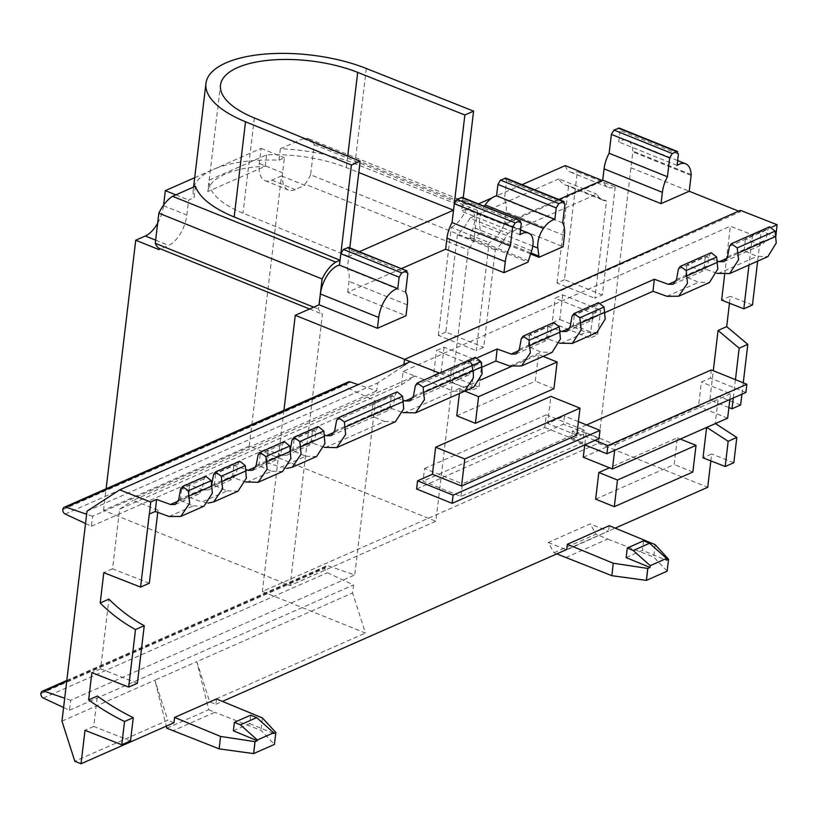<?xml version="1.0" encoding="UTF-8"?>
<svg xmlns="http://www.w3.org/2000/svg" width="818" height="818" viewBox="0 0 818 818"><rect width="100%" height="100%" fill="white"/><g stroke="black" fill="none" stroke-linecap="round" stroke-linejoin="round"><path stroke-width="0.61" stroke-dasharray="4.09 3.07" d="M469.788 238.58A5.859 3.006 -68 0 1 470.125 237.271L473.336 227.332A17.587 9.029 112 0 0 474.624 221.586A17.587 9.029 112 0 0 472.047 210.707A23.988 12.321 112 0 0 470.238 209.602A23.988 12.321 112 0 0 461.659 211.238L462.242 206.33L466.475 204.459A29.305 15.051 -68 0 1 472.221 204.674A29.305 15.051 -68 0 1 477.467 210.43L474.348 236.576L469.788 238.58L528.091 262.077M464.552 391.239L453.305 391.127L462.855 386.894L473.714 387.17M348.386 381.924A3.661 2.781 -113.8 0 0 346.944 384.102L346.924 384.276A3.661 2.781 -113.8 0 0 349.286 388.724L375.493 400.932L354.746 574.931L328.161 565.872A3.661 2.781 -113.8 0 0 326.443 565.913A3.661 2.781 -113.8 0 0 325.002 568.091L324.981 568.275A3.661 2.781 -113.8 0 0 327.353 572.712L353.55 584.931L352.599 592.948L365.452 633.06L262.333 591.496L598.398 443.244L632.825 151.882A3.661 1.881 112 0 0 632.856 151.095A23.988 12.321 112 0 0 627.334 140.297A23.988 12.321 112 0 0 618.756 141.933L620.116 130.512L618.326 128.14M404.583 359.399L403.806 365.902L377.63 382.957L376.679 390.932L358.212 384.644M283.928 410.35L262.333 591.496M63.589 707.509L69.469 710.249L70.655 700.249L354.746 574.931M69.469 710.249L353.55 584.931M216.494 698.95L215.86 704.278L209.664 701.783L196.811 661.67L352.599 592.948M166.8 728.194L208.692 709.707L196.811 661.67L154.909 680.147L166.289 726.149M61.963 721.149L154.909 680.147L167.772 720.259L74.816 761.261M87.005 511.158L377.63 382.957M85.532 523.52L91.401 526.26L92.598 516.26L376.679 390.932M91.401 526.26L375.493 400.932M463.254 197.803L462.242 206.33L354.971 163.692A101.401 40.583 6.8 0 0 280.369 148.753L303.222 138.671A29.305 15.051 -68 0 1 308.969 138.876A29.305 15.051 -68 0 1 314.214 144.633L310.615 174.776L473.867 240.564A29.305 15.051 -68 0 1 468.213 249.889L435.851 521.27L290.104 585.565L322.456 314.184A29.305 15.051 -68 0 1 318.519 309.102L319.03 304.848M473.867 240.564L474.348 236.576L480.647 233.805A5.859 3.006 -68 0 0 480.606 232.639L479.542 224.592A17.587 9.029 112 0 1 484.266 206.269M558.786 199.459L504.778 223.202L506.107 212.066A23.988 12.321 112 0 0 504.399 199.459L506.659 180.563L504.87 178.191M615.228 186.985L602.375 294.961L594.901 298.263L606.506 200.993A40.644 20.869 -68 0 1 603.173 200.226A40.644 20.869 -68 0 1 596.792 194.142L507.825 233.386A40.644 20.869 -68 0 1 495.309 250.042L483.714 347.313L476.25 350.605L489.144 242.609A26.759 13.742 112 0 0 504.113 224.561L603.132 180.88A26.759 13.742 112 0 0 608.367 187.353A26.759 13.742 112 0 0 615.228 186.985L577.334 171.708L564.471 279.695L602.375 294.961M593.019 313.488L600.637 310.124L597.682 334.777L590.075 338.131L593.019 313.488L555.115 298.212L562.743 294.858L600.637 310.124M474.358 365.83L481.976 362.476L479.041 387.118L471.434 390.472L474.358 365.83L436.464 350.564L444.082 347.2L481.976 362.476M460.943 496.434L462.446 483.796L584.175 430.104L582.672 442.732L460.943 496.434L423.039 481.158L424.552 468.53L462.446 483.796M583.275 457.252L698.48 406.434L701.384 382.057L710.331 378.11L711.312 369.93M586.179 432.875L584.758 444.839L571.332 439.43L586.179 432.875L615.33 444.624L614.655 450.34M586.578 424.951L572.303 431.25L571.332 439.43M595.637 499.164L674.185 464.522L677.365 437.855L609.461 467.804M728.899 407.558L709.83 400.074L713.296 370.728M729.462 303.202L730.28 296.29L721.629 300.134M724.625 274.756L730.362 226.177L752.55 234.889L761.19 231.054L757.632 261.167M149.316 583.244L112.536 568.807L119.653 509.113L401.556 384.757L403.151 371.403L730.362 226.177M112.536 568.807L103.804 572.661M137.383 683.245L100.614 668.807L108.917 599.144M100.614 668.807L91.882 672.652M130.512 740.904L93.733 726.466L97.362 696.036M93.733 726.466L85.011 730.321M215.86 704.278L222.414 701.394M609.246 525.688L608.612 531.025L615.167 528.131M710.832 460.892L711.65 453.98L703.01 457.824M706.599 427.466L715.259 423.458L718.47 396.239L709.83 400.074M480.473 380.073L459.931 389.143L459.409 393.509M456.751 415.81L535.299 381.157L538.479 354.491L511.219 366.515M416.587 489.011L563.469 424.215L564.44 416.025L547.62 423.448L550.841 396.403M578.387 421.648L564.44 416.025M576.772 435.196L547.62 423.448M729.86 399.521L730.535 393.806L701.384 382.057M745.893 392.446L710.331 378.11M730.535 393.806L615.33 444.624M738.623 211.146L740.249 211.811L416.986 353.897M504.778 223.202L563.081 246.699M530.626 253.948L480.647 233.805M401.382 268.641L347.711 292.241L406.014 315.738M347.711 292.241L349.01 281.372A23.988 12.321 112 0 0 347.302 268.764L349.562 249.868L347.773 247.496M521.322 223.314L463.019 199.817L461.24 197.445M349.746 248.294L348.785 256.382L359.368 251.709M775.873 235.86L775.771 236.78L761.19 231.054M752.458 305.002L730.28 296.29M743.265 382.804L741.926 394.194M740.658 404.941L718.47 396.239M733.838 462.691L711.65 453.98M598.398 443.244L707.713 487.303M740.249 211.811L740.423 210.349M559.624 343.161L546.629 338.478L528.295 346.617L541.209 352.118L552.078 352.394M604.962 312.588L573.04 326.76L585.954 332.261L596.823 332.537M716.997 273.324L703.991 268.631L685.658 276.77L698.582 282.271L709.441 282.558M775.771 236.78L744.104 250.84L757.008 256.341L767.867 256.627M553.837 322.517L552.078 325.043L550.217 335.574L546.966 340.237L542.631 340.124L529.624 334.582L547.958 326.454L559.941 330.769M475.483 357.292L473.714 359.818L471.863 370.349L468.612 375.012L464.266 374.9L451.27 369.358L478.07 357.466M598.582 302.66L596.823 305.186L594.962 315.717L591.711 320.38L587.365 320.267L574.369 314.726L601.169 302.834M711.2 252.68L709.441 255.206L707.59 265.727L704.339 270.39L699.993 270.277L686.987 264.746L705.32 256.607L717.304 260.932M769.636 226.75L767.867 229.275L766.016 239.797L762.765 244.459L758.429 244.347L745.423 238.805L772.212 226.923M481.863 367.221L449.941 381.392L462.855 386.894M403.151 371.403L414.9 376.055L133.048 500.391L158.017 510.197L149.295 514.041M169.101 516.506L193.16 505.882L180.349 500.422L188.201 496.955L202.046 501.966L227.189 490.872L214.265 485.371L232.588 477.283L245.594 481.986M246.555 482.334L271.709 471.24L258.897 465.769L266.75 462.303L280.594 467.313L305.738 456.229L292.813 450.718L311.137 442.63L324.143 447.334M325.104 447.681L384.501 421.474L371.576 415.973L389.9 407.885L402.916 412.589M233.386 730.811L249.715 723.613L250.717 715.157M173.968 722.764L167.772 720.259M626.138 557.6L642.457 550.361L666.343 560.207M643.592 540.79L642.457 550.361M401.556 384.757L414.941 376.035M119.653 509.113L133.048 500.391M348.785 256.382L243.007 213.161A86.749 34.714 -173.2 0 1 209.142 180.338A86.749 34.714 -173.2 0 1 209.163 180.164L266.637 154.817A86.749 34.714 -173.2 0 1 346.341 167.578L358.785 172.526M266.637 154.817L265.277 166.238L207.803 191.586L209.163 180.164M195.43 186.228L194.06 197.649L188.651 200.042L186.852 215.093A25.828 13.262 112 0 1 168.661 245.39L159.06 249.623M207.803 191.586A86.749 34.714 -173.2 0 1 265.277 166.238M194.704 177.68L213.212 169.52A101.401 40.583 6.8 0 0 193.232 190.032A101.401 40.583 6.8 0 0 194.06 197.649M175.829 194.868L188.651 200.042M384.501 421.474L395.339 421.771M286.77 468.428L280.594 467.313M305.738 456.229L316.576 456.516M271.709 471.24L282.537 471.536M208.222 503.08L202.046 501.966M227.189 490.872L238.028 491.168M193.16 505.882L203.989 506.178M397.17 391.863L395.401 394.388L393.54 404.93L390.268 409.593L386.055 409.532L372.916 403.939L391.239 395.851L403.274 400.196M318.406 426.607L316.638 429.143L314.766 439.675L311.505 444.348L307.282 444.276L294.153 438.683L312.476 430.595L324.501 434.941M284.367 441.628L282.599 444.154L280.738 454.685L277.466 459.358L273.253 459.287L260.236 453.734L268.089 450.268L282.026 455.319L307.169 444.225M239.858 461.26L238.089 463.786L236.218 474.328L232.956 478.99L228.733 478.929L215.604 473.336L233.928 465.248L245.952 469.593M205.819 476.27L204.05 478.806L202.189 489.338L198.917 494.011L194.704 493.939L181.688 488.387L189.541 484.921L203.477 489.972L228.621 478.878M282.026 455.319L286.689 455.289L290.37 449.419M203.477 489.972L208.14 489.941L211.821 484.062M209.664 701.783L365.452 633.06M566.721 549.502L608.612 531.025L566.68 549.9M403.806 365.902L410.258 361.679M180.349 500.422L181.688 488.387M188.201 496.955L189.541 484.921M214.265 485.371L215.604 473.336M232.588 477.283L233.928 465.248M258.897 465.769L260.236 453.734M266.75 462.303L268.089 450.268M292.813 450.718L294.153 438.683M311.137 442.63L312.476 430.595M389.9 407.885L391.239 395.851M371.576 415.973L372.916 403.939M556.772 553.888L554.011 552.753L548.264 542.487L590.177 523.888L608.582 531.301M548.264 542.487L566.23 549.716M554.011 552.753L595.923 534.154L590.177 523.888M565.77 557.61L607.672 539.011L595.923 534.154M667.171 571.158L653.766 557.089L607.672 539.011M655.136 544.624L653.766 557.089M310.615 174.776A29.305 15.051 -68 0 1 304.961 184.091L468.213 249.889M280.369 148.753L279.01 160.175A101.401 40.583 6.8 0 0 213.212 169.52L261.106 148.395L259.306 163.447A25.828 13.262 112 0 0 265.042 180.625A25.828 13.262 112 0 0 271.893 180.164L281.494 175.931L249.275 446.076L435.851 521.27M281.494 175.931L304.817 185.328L304.961 184.091M249.275 446.076L103.528 510.371L290.104 585.565M309.593 308.989L322.456 314.184M103.528 510.371L106.105 488.796M313.734 307.169L318.519 309.102M303.222 138.671L466.475 204.459M314.214 144.633L477.467 210.43M279.01 160.175L284.419 157.792L282.629 172.843A25.828 13.262 112 0 0 288.355 190.021A25.828 13.262 112 0 0 295.216 189.561L304.817 185.328M157.659 223.253A25.828 13.262 112 0 0 163.528 205.696L163.61 205.073M261.106 148.395L284.419 157.792M157.762 512.395L158.017 510.197M208.692 709.707L214.909 712.284L173.017 730.76M249.715 723.613L273.59 733.48M275.748 732.458L274.419 744.431L261.024 730.382L214.909 712.284M262.404 717.928L261.024 730.382M403.755 365.922L403.918 364.48M744.104 250.84L745.423 238.805M685.658 276.77L686.987 264.746M703.991 268.631L705.32 256.607M573.04 326.76L574.369 314.726M528.295 346.617L529.624 334.582M546.629 338.478L547.958 326.454M449.941 381.392L451.27 369.358M677.059 165.43L618.756 141.933M562.702 222.956L504.399 199.459M519.962 234.735L461.659 211.238M405.605 292.261L347.302 268.764M752.55 234.889L748.991 265.001M735.454 379.654L733.286 398.008M599.032 438.55L563.469 424.215M594.921 440.36L572.303 431.25M680.331 439.051L677.365 437.855M692.846 472.037L674.185 464.522M464.829 391.116L459.931 389.143M553.95 388.673L535.299 381.157M543.132 356.372L538.479 354.491M727.631 418.182L698.48 406.434M602.048 180.441L603.132 180.88M565.238 165.604A26.759 13.742 112 0 0 570.463 172.077A26.759 13.742 112 0 0 577.334 171.708M564.471 279.695L557.007 282.987L594.901 298.263M557.007 282.987L568.602 185.717L606.506 200.993M568.602 185.717A40.644 20.869 -68 0 1 565.279 184.96A40.644 20.869 -68 0 1 558.899 178.866L596.792 194.142M558.899 178.866L469.931 218.109L507.825 233.386M469.931 218.109A40.644 20.869 -68 0 1 457.415 234.776L495.309 250.042M457.415 234.776L445.82 332.036L483.714 347.313M445.82 332.036L438.346 335.329L476.25 350.605M438.346 335.329L451.239 227.332L489.144 242.609M451.239 227.332A26.759 13.742 112 0 0 466.219 209.285L504.113 224.561M466.219 209.285L478.407 203.907M491.925 197.946L522.048 184.663M562.743 294.858L559.788 319.501L552.181 322.854L555.115 298.212M552.181 322.854L590.075 338.131M559.788 319.501L597.682 334.777M444.082 347.2L441.147 371.842L433.54 375.196L436.464 350.564M433.54 375.196L471.434 390.472M441.147 371.842L479.041 387.118M424.552 468.53L546.281 414.828L544.768 427.466L423.039 481.158M544.768 427.466L582.672 442.732M546.281 414.828L584.175 430.104M92.598 516.26L86.636 514.225M70.655 700.249L64.704 698.214M530.35 234.204L472.047 210.707M403.867 412.937L453.305 391.127L414.9 376.055M630.934 167.751L689.237 191.248M509.808 366.055L541.209 352.118M560.596 343.509L585.954 332.261M666.956 296.31L698.582 282.271M717.959 273.672L757.008 256.341M521.281 338.713L552.078 325.043M466.372 361.341L466.362 361.341A4.765 3.609 -113.8 0 0 464.542 363.887L473.714 359.818M572.068 316.167L596.823 305.186M678.429 268.969L709.441 255.206M729.431 246.33L767.867 229.275M519.369 349.266L550.217 335.574M415.37 385.585L464.542 363.887L462.651 374.439L471.863 370.349M570.156 326.719L594.962 315.717M676.517 279.521L707.59 265.727M727.529 256.883L766.016 239.797M519.001 350.605L542.631 340.124M413.448 396.137L462.651 374.439A8.793 6.677 66.2 0 1 459.297 379.153A8.793 6.677 66.2 0 1 459.276 379.153A8.793 6.677 66.2 0 1 454.777 379.112L464.266 374.9M569.788 328.069L587.365 320.267M676.159 280.86L699.993 270.277M727.161 258.222L758.429 244.347M413.07 397.507L454.777 379.112L439.593 373.151M336.607 420.329L395.401 394.388M292.087 439.972L316.638 429.143M258.059 454.982L282.599 444.154M213.539 474.614L238.089 463.786M180.594 489.154L204.05 478.806M334.685 430.892L393.54 404.93M290.165 450.524L314.766 439.675M256.136 465.534L280.738 454.685M211.617 485.176L236.218 474.328M178.672 499.706L202.189 489.338M334.306 432.252L385.932 409.481M255.758 466.904L273.14 459.235M178.293 501.076L194.592 493.888M155.645 240.144L168.661 245.39M163.528 205.696L186.852 215.093M259.306 163.447L282.629 172.843M271.893 180.164L295.216 189.561M366.321 68.487L354.971 163.692M254.357 117.966L243.007 213.161M347.711 156.115L346.341 167.578M691.128 175.379L632.825 151.882M691.159 174.592L632.856 151.095M678.419 154.009L620.116 130.512M564.962 204.06L506.659 180.563M532.784 246.054L479.542 224.592M530.954 252.936L480.606 232.639M564.41 235.564L506.107 212.066M528.428 260.768L470.125 237.271M531.639 250.829L473.336 227.332M407.313 304.869L349.01 281.372M407.865 273.365L349.562 249.868M65.205 514.041L349.286 388.724M62.843 509.594L346.924 384.276M62.863 509.42L346.944 384.102M66.728 681.2L328.161 565.872M40.92 693.408L325.002 568.091M40.9 693.592L324.981 568.275M43.262 698.03L327.353 572.712M515.913 354.02L546.966 340.237M468.612 375.012L459.297 379.153M566.7 331.484L591.711 320.38M673.061 284.275L704.339 270.4M724.063 261.637L762.765 244.459M409.971 400.902L459.276 379.153M331.208 435.646L390.268 409.593M286.689 455.289L311.505 444.348M252.66 470.299L277.466 459.358M208.14 489.941L232.956 478.99M175.195 504.471L198.917 494.011M308.969 138.876L472.221 204.674M265.042 180.625L288.355 190.021M193.232 190.032L193.59 187.036M209.142 180.338L220.492 85.144M677.641 160.573L627.334 140.297M520.545 229.868L470.238 209.602M570.463 172.077L608.367 187.353M565.279 184.96L603.173 200.226M66.82 680.443L326.443 565.913"/><path stroke-width="1.23" d="M510.34 246.054A23.988 12.321 112 0 0 505.279 261.648L503.96 272.68L528.091 262.077A5.859 3.006 -68 0 1 528.428 260.768L531.639 250.829A17.587 9.029 112 0 0 532.927 245.083A17.587 9.029 112 0 0 530.35 234.204A23.988 12.321 112 0 0 528.54 233.099A23.988 12.321 112 0 0 519.962 234.735L521.322 223.314L519.542 220.942L515.176 222.864L512.6 227.159L510.34 246.054L452.037 222.557A23.988 12.321 112 0 0 446.976 238.15L445.657 249.183L401.382 268.641M156.596 499.45L170.655 504.542L175.195 504.471L178.672 499.706L180.594 489.154L182.475 486.577L188.355 490.759L189.643 503.254L180.758 516.434L169.101 516.506L155.256 511.495L156.596 499.45L150.727 502.047L119.694 489.859L410.319 361.658L404.521 359.429L416.986 353.897L404.583 359.399M180.758 516.434L203.989 506.178L212.343 493.244L211.248 480.657L205.819 476.27L182.475 486.577M211.821 484.062L213.539 474.614L215.42 472.037L221.3 476.219L222.588 488.724L213.713 501.894L208.222 503.08M213.713 501.894L238.028 491.168L246.382 478.223L245.288 465.636L239.858 461.26L215.42 472.037M245.952 469.593L248.12 470.381L252.66 470.299L256.136 465.534L258.059 454.982L259.94 452.405L265.819 456.577L267.118 469.082L258.232 482.262L245.594 481.986M258.232 482.262L282.537 471.536L290.891 458.591L289.797 446.004L284.367 441.628L259.94 452.405M290.37 449.419L292.087 439.972L293.969 437.385L299.848 441.567L301.136 454.072L292.261 467.242L286.77 468.428M292.261 467.242L316.576 456.516L324.93 443.571L323.836 430.994L318.406 426.607L293.969 437.385M324.501 434.941L326.668 435.728L331.208 435.646L334.685 430.892L336.607 420.329L338.488 417.753L344.368 421.935L345.666 434.43L336.771 447.61L324.143 447.334M336.771 447.61L395.339 421.771L403.703 408.826L402.599 396.239L397.17 391.863L338.488 417.753M403.274 400.196L405.431 400.984L409.971 400.902L413.448 396.137L415.37 385.585L417.252 383.008L423.131 387.18L424.43 399.685L415.544 412.865L402.916 412.589M481.802 366.842L482.047 374.163L473.714 387.17L464.573 391.229L473.223 378.161A21.974 16.677 -113.8 0 0 472.957 370.759L481.802 366.842L480.912 361.668L475.483 357.292L466.362 361.341A4.765 3.609 -113.8 0 0 466.362 361.341A4.765 3.609 -113.8 0 1 472.027 365.615L480.912 361.668M464.573 391.229L415.544 412.865M358.212 384.644L350.104 381.883A3.661 2.781 -113.8 0 0 348.386 381.924L64.295 507.242A3.661 2.781 -113.8 0 0 62.863 509.42L62.843 509.594A3.661 2.781 -113.8 0 0 65.205 514.041L85.532 523.52M377.435 328.294L406.014 315.738L407.313 304.869A23.988 12.321 112 0 0 405.605 292.261L407.865 273.365L406.076 270.993L401.72 272.915L399.133 277.21L397.773 288.631A23.988 12.321 112 0 0 378.724 317.476L377.435 328.294L319.132 304.797L295.267 315.288L404.583 359.347M295.267 315.288L283.928 410.35M119.694 489.859L87.005 511.158L61.963 721.149L74.816 761.261L81.023 763.767L85.011 730.321L121.78 744.758L124.561 721.496A250.666 190.267 -113.8 0 1 88.641 699.891L91.882 672.652L128.661 687.089L135.522 629.553A150.011 113.866 -113.8 0 1 100.195 602.989L103.804 572.661L140.584 587.099L149.295 514.041L155.256 511.495M504.87 178.191L563.173 201.688L558.817 203.61L556.23 207.915L554.87 219.336A23.988 12.321 112 0 0 543.459 228.427A17.587 9.029 112 0 0 537.845 248.089L538.909 256.136A5.859 3.006 -68 0 1 538.95 257.302L563.081 246.699L564.41 235.564A23.988 12.321 112 0 0 562.702 222.956L564.962 204.06L563.173 201.688L564.144 201.627L505.841 178.13L500.504 180.113L497.927 184.418L496.567 195.839A23.988 12.321 112 0 0 485.156 204.929A17.587 9.029 112 0 0 484.266 206.269M618.326 128.14L676.639 151.637L672.273 153.569L669.686 157.864L667.437 176.76A23.988 12.321 112 0 0 662.375 192.353L661.026 203.641L689.237 191.248L691.128 175.379A3.661 1.881 112 0 0 691.159 174.592A23.988 12.321 112 0 0 685.637 163.794A23.988 12.321 112 0 0 677.059 165.43L678.419 154.009L676.639 151.637L677.611 151.575L619.308 128.078L613.97 130.072L611.383 134.367L609.134 153.263A23.988 12.321 112 0 0 604.073 168.856L602.723 180.144L558.786 199.459M606.895 453.765L745.893 392.446L746.875 384.255L607.866 445.575L606.895 453.765L584.758 444.839L583.275 457.252L612.426 469L727.631 418.182L729.86 399.521M746.875 384.255L711.312 369.93L586.578 424.951M609.461 467.804L598.817 472.497L595.637 499.164L614.298 506.69L692.846 472.037L696.026 445.37L680.331 439.051M713.296 370.728L718.051 330.452L726.691 326.617L729.462 303.202M748.991 265.001L743.818 308.836L721.629 300.134L724.625 274.756M135.522 629.553L144.244 625.709A150.011 113.866 -113.8 0 1 108.917 599.144L100.195 602.989M124.561 721.496L133.283 717.652A250.666 190.267 -113.8 0 1 97.362 696.036L88.641 699.891M81.023 763.767L173.968 722.764L174.602 717.427L216.494 698.95L262.404 717.928L275.84 732.488L273.59 733.48L273.672 732.785L257.353 739.983L240.359 724.82L234.398 722.355L233.386 730.811L257.271 740.689L257.353 739.983M222.414 701.394L566.721 549.502L567.334 544.287L609.246 525.688L655.136 544.624L668.541 559.236L667.171 571.158L646.414 580.381L647.825 568.428L650.013 567.457L626.138 557.6L627.273 548.04L643.592 540.79L649.553 543.254L633.224 550.504L650.228 565.667L666.547 558.428L649.553 543.254M615.167 528.131L707.713 487.303L710.832 460.892M706.609 427.293L728.173 441.291L725.188 466.526L703.01 457.824L706.599 427.466M459.409 393.509L456.751 415.81L475.401 423.325L553.95 388.673L557.13 362.016L543.132 356.372M511.219 366.515L480.473 380.073M579.993 408.151L464.788 458.97L461.567 486.015L576.772 435.196L579.993 408.151L550.841 396.403L435.636 447.221L432.415 474.266L417.558 480.82L416.587 489.011L452.149 503.336L599.032 438.55L600.003 430.36L453.121 495.156L417.558 480.82M461.567 486.015L432.415 474.266M600.003 430.36L578.387 421.648M689.237 191.248L738.623 211.146M661.026 203.641L602.723 180.144M538.95 257.302L530.626 253.948M503.96 272.68L445.657 249.183M319.03 304.848L322.108 278.958A29.305 15.051 -68 0 1 335.82 262.097L340.053 260.236L339.47 265.134A23.988 12.321 112 0 0 320.421 293.979L319.132 304.797M347.773 247.496L407.047 270.932L348.744 247.435L343.407 249.418L340.83 253.713L340.053 260.236L234.173 216.974A101.401 40.583 6.8 0 1 195.43 186.228L172.567 196.31L335.82 262.097M461.24 197.445L520.514 220.88L462.211 197.383L456.873 199.367L454.287 203.662L452.037 222.557M473.591 111.136L366.321 68.487A101.401 40.583 6.8 0 0 263.263 54.233A101.401 40.583 6.8 0 0 205.942 83.416A101.401 40.583 6.8 0 0 245.523 121.78L351.403 165.042L360.135 161.187L254.357 117.966A86.749 34.714 -173.2 0 1 220.492 85.144A86.749 34.714 -173.2 0 1 269.531 60.184A86.749 34.714 -173.2 0 1 357.691 72.383L464.869 114.99L473.591 111.136L463.254 197.803M464.869 114.99L453.509 210.185L359.368 251.709M360.135 161.187L349.746 248.294M351.403 165.042L340.83 253.713L399.133 277.21M757.632 261.167L752.458 305.002L743.818 308.836M726.691 326.617L747.805 344.358L743.265 382.804M741.926 394.194L740.658 404.941L732.008 408.785L728.899 407.558M715.259 423.458L736.813 437.456L733.838 462.691L725.188 466.526M416.986 353.897L740.423 210.349L777.1 224.745L775.873 235.86M478.07 357.466L497.16 348.989L511.219 354.061L515.902 354.02L519.369 349.266L521.281 338.713L523.152 336.137L529.052 340.308L530.361 352.865L521.516 365.963L509.808 366.055L495.841 361.024L481.863 367.221M521.516 365.963L552.078 352.394L560.442 339.01L559.277 326.893L553.837 322.517L523.152 336.137M559.941 330.769L562.017 331.515L566.7 331.484L570.156 326.719L572.068 316.167L573.939 313.601L579.839 317.773L581.199 329.756L572.303 343.417L559.624 343.161M572.303 343.417L596.823 332.537L605.187 319.081L604.021 307.036L598.582 302.66L573.939 313.591M601.169 302.834L654.308 279.245L668.378 284.316L673.061 284.275L676.517 279.521L678.429 268.969L680.3 266.392L686.2 270.564L687.478 283.345L678.664 296.218L666.956 296.31L652.979 291.28L604.962 312.588M678.664 296.218L709.441 282.558L717.826 268.969L716.64 257.056L711.2 252.68L680.3 266.392M717.304 260.932L719.38 261.678L724.063 261.637L727.529 256.883L729.431 246.33L731.312 243.754L737.202 247.926L738.582 259.735L729.666 273.58L716.997 273.324M729.666 273.58L767.867 256.627L776.251 242.977L775.065 231.126L769.636 226.75L731.312 243.754M772.212 226.923L777.1 224.745M240.359 724.82L256.678 717.621L250.717 715.157L234.398 722.355M256.678 717.621L273.672 732.785M275.84 732.488L274.419 744.431L253.631 753.593L255.052 741.66L257.271 740.689M254.96 741.619L253.631 753.593L219.152 748.869L220.543 736.425L255.052 741.66M650.228 565.667L650.013 567.457M666.547 558.428L666.343 560.207L668.541 559.236M627.273 548.04L633.224 550.504M567.334 544.287L613.224 563.224L647.825 568.428M647.723 568.387L646.414 580.381L611.864 575.688L556.772 553.888M613.224 563.224L611.864 575.688M358.785 172.526L453.509 210.185M106.105 488.796L135.737 240.226L159.06 249.623L159.213 248.386A29.305 15.051 -68 0 1 155.267 243.304L158.866 213.171A29.305 15.051 -68 0 1 172.567 196.31M163.61 205.073L165.328 190.645L194.704 177.68M165.328 190.645L175.829 194.868M149.387 514.082L150.727 502.047M159.213 248.386L309.593 308.989M155.267 243.304L313.734 307.169M158.866 213.171L322.108 278.958M135.737 240.226L145.338 235.993A25.828 13.262 112 0 0 157.659 223.253M157.762 512.395L149.316 583.244L140.584 587.099M144.244 625.709L137.383 683.245L128.661 687.089M133.283 717.652L130.512 740.904L121.78 744.758M166.289 726.149L166.8 728.194L219.152 748.869M220.543 736.425L174.602 717.427M403.918 364.48L404.521 359.429M652.979 291.28L654.308 279.245M495.841 361.024L497.16 348.989M667.437 176.76L609.134 153.263M554.87 219.336L496.567 195.839M397.773 288.631L339.47 265.134M728.173 441.291L736.813 437.456M718.051 330.452L739.165 348.192L747.805 344.358M739.165 348.192L735.454 379.654M733.286 398.008L732.008 408.785M453.121 495.156L452.149 503.336M607.866 445.575L594.921 440.36M696.026 445.37L617.478 480.023L598.817 472.497M617.478 480.023L614.298 506.69M557.13 362.016L478.581 396.658L475.401 423.325M478.581 396.658L464.829 391.116M614.655 450.34L612.426 469M464.788 458.97L435.636 447.221M522.048 184.663L565.238 165.604L602.048 180.441M478.407 203.907L491.925 197.946M86.636 514.225L66.023 507.201A3.661 2.781 -113.8 0 0 64.295 507.242M64.704 698.214L44.08 691.2A3.661 2.781 -113.8 0 0 42.362 691.23A3.661 2.781 -113.8 0 0 40.92 693.408L40.9 693.592A3.661 2.781 -113.8 0 0 43.262 698.03L63.589 707.509M189.336 495.882L212.118 485.831M222.291 481.342L246.167 470.81M266.811 461.7L290.666 451.178M300.84 446.689L324.715 436.158M345.36 427.047L403.478 401.413M424.123 392.303L472.957 370.759L472.027 365.615L423.131 387.18M530.054 345.421L560.156 332.067M580.831 322.885L604.901 312.21M687.202 275.676L717.529 262.22M738.204 253.048L775.945 236.29M529.052 340.308L559.277 326.893M579.839 317.773L604.021 307.036M686.2 270.564L716.64 257.056M737.202 247.926L775.065 231.126M511.219 354.061L519.001 350.605M562.017 331.515L569.788 328.069M668.378 284.316L676.159 280.86M719.38 261.678L727.161 258.222M439.593 373.151L410.319 361.658M405.309 400.932L413.07 397.507M344.368 421.935L402.599 396.239M299.848 441.567L323.836 430.994M265.819 456.577L289.797 446.004M221.3 476.219L245.288 465.636M188.355 490.759L211.248 480.657M326.535 435.677L334.306 432.252M247.987 470.33L255.758 466.904M170.533 504.501L178.293 501.076M145.338 235.993L155.645 240.144M245.523 121.78L234.173 216.974M357.691 72.383L347.711 156.115M672.273 153.569L613.97 130.072M669.686 157.864L611.383 134.367M662.375 192.353L604.073 168.856M558.817 203.61L500.504 180.113M556.23 207.915L497.927 184.418M543.459 228.427L485.156 204.929M537.845 248.089L532.784 246.054M538.909 256.136L530.954 252.936M515.176 222.864L456.873 199.367M512.6 227.159L454.287 203.662M505.279 261.648L446.976 238.15M401.72 272.915L343.407 249.418M378.724 317.476L320.421 293.979M66.023 507.201L350.104 381.883M44.08 691.2L66.728 681.2M417.252 383.008L466.372 361.331M193.59 187.036L205.942 83.416M685.637 163.794L677.641 160.573M528.54 233.099L520.545 229.868M42.362 691.23L66.82 680.443"/></g></svg>
